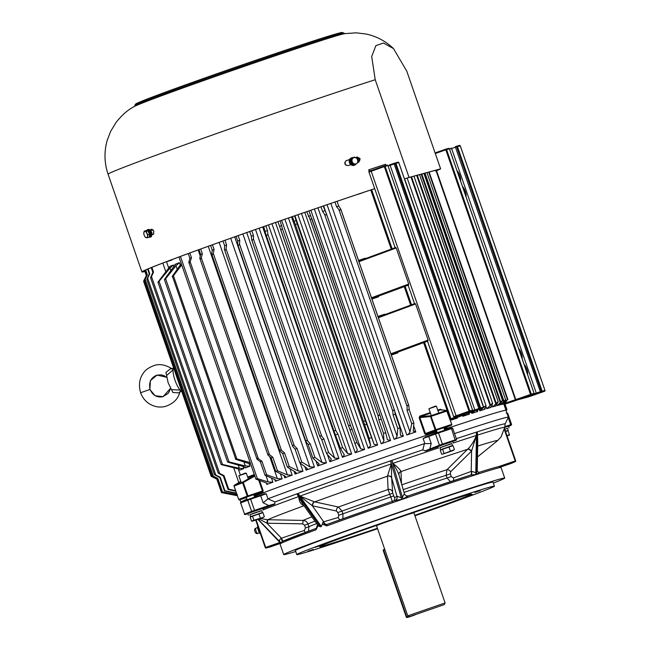 <?xml version="1.0" encoding="UTF-8"?>
<svg xmlns="http://www.w3.org/2000/svg" width="650" height="650" viewBox="0 0 650 650"><rect width="100%" height="100%" fill="white"/><g stroke="black" fill="none" stroke-linecap="round" stroke-linejoin="round"><path stroke-width="0.97" d="M239.525 499.874A0.658 0.422 71.8 0 1 239.509 499.874A0.658 0.422 71.8 0 1 239.509 499.882A0.658 0.593 -111.4 0 1 238.745 499.444A156.78 3.014 -19.1 0 1 247.236 496.169A0.658 0.552 69.2 0 0 247.983 496.616A156.122 2.998 160.9 0 0 239.525 499.874L246.407 497.616L239.509 499.874A0.658 0.658 0 0 1 238.68 499.468L238.713 499.46M451.709 424.872A0.658 0.626 -112.5 0 1 451.344 425.214A156.122 2.998 160.9 0 0 435.866 430.389A0.658 0.504 -110.4 0 1 435.175 429.926L430.536 416.528L419.136 417.682L419.843 416.098L420.266 416.634L430.844 415.74L446.339 410.564L440.854 409.744A140.855 2.706 160.9 0 0 437.954 410.711M505.773 409.703L506.626 409.419A0.658 0.422 71.8 0 1 506.439 410.191A0.658 0.593 68.6 0 0 506.464 410.183L506.464 410.183A0.658 0.593 68.6 0 0 506.561 410.134M253.857 494.983A140.977 2.714 -19.1 0 1 262.137 491.814A0.658 0.544 69.3 0 1 262.868 492.261L263.161 490.742L262.137 491.814L247.983 496.616L247.951 495.909L247.236 496.169L242.596 482.771L234.106 486.046L238.68 499.468L234.049 486.07A0.658 0.658 0 0 1 234.325 485.29A0.658 0.422 -121.5 0 0 234.268 485.339M305.955 441.553L308.173 444.567L312.853 458.087L318.825 463.653L317.712 465.977A140.311 2.697 -19.1 0 1 326.463 462.873L322.01 462.524L314.909 457.356L310.229 443.836L307.686 440.936C306.329 440.164 305.752 440.375 305.955 441.553L237.778 244.676C238.322 245.676 238.908 245.472 239.509 244.059L239.761 240.321L238.127 235.617M292.589 446.314L295.108 449.223L299.788 462.743L307.336 468.585L306.077 470.129A140.311 2.697 -19.1 0 1 314.446 467.139L309.855 466.846L301.754 462.036L297.074 448.516L294.239 445.721C292.809 444.982 292.256 445.177 292.589 446.314L224.412 249.438C224.835 250.486 225.387 250.283 226.07 248.844L226.606 245.001L224.973 240.297M279.89 450.864L282.709 453.676L287.389 467.188L295.409 472.022L296.124 472.786L295.076 474.086A140.311 2.697 -19.1 0 1 302.981 471.242L298.285 470.99L289.25 466.521L284.562 453.001L281.458 450.304C279.963 449.589 279.443 449.776 279.89 450.864L211.721 253.988C212.022 255.076 212.542 254.889 213.281 253.427L214.094 249.486L212.461 244.774M267.995 455.171L271.082 457.876L275.762 471.396L284.733 475.889L285.667 476.743L284.806 477.815A140.311 2.697 -19.1 0 1 292.167 475.142L287.414 474.923L277.493 470.771L272.813 457.251L269.449 454.642C267.906 453.944 267.426 454.122 267.995 455.171L199.818 258.294C199.997 259.431 200.484 259.252 201.281 257.766L202.345 253.736L200.712 249.023M257.01 459.184L260.349 461.801L265.037 475.321L274.885 479.497L276.047 480.415L275.364 481.276A140.311 2.697 -19.1 0 1 282.116 478.798L277.339 478.595L266.622 474.736L261.942 461.216L258.342 458.697C256.758 458.014 256.319 458.177 257.01 459.184L188.833 262.308C188.89 263.486 189.337 263.323 190.174 261.82L191.466 257.701L189.832 252.988M257.351 478.579A154.806 2.974 160.9 0 0 255.881 479.131L265.956 482.796L267.377 483.762L266.858 484.429A140.311 2.697 -19.1 0 1 272.927 482.178L268.166 481.975L257.351 478.579L180.432 256.449M169.764 266.971L169.609 266.516A140.311 2.697 -19.1 0 1 173.322 265.046L173.964 266.89M221.764 464.75L237.981 468.821L240.078 470.031A140.311 2.697 -19.1 0 1 243.799 468.561L239.33 468.284L222.495 464.457C221 464.254 220.748 464.352 221.764 464.75C220.748 464.352 221 464.254 222.495 464.457L159.071 281.304L170.007 268.084L173.322 265.046M175.143 265.143L174.899 264.428A140.311 2.697 -19.1 0 1 179.441 262.681L180.269 265.054M228.15 462.247L243.661 466.594L245.375 467.943A140.311 2.697 -19.1 0 1 249.917 466.196L245.318 465.952L229.052 461.906C227.541 461.703 227.24 461.817 228.15 462.247L227.557 461.947L164.442 279.679L164.726 279.094C164.263 279.955 164.564 279.841 165.628 278.752L175.996 265.761L179.441 262.681M240.825 502.19L240.825 502.19A140.311 2.697 -19.1 0 1 246.951 499.192A140.311 2.697 160.9 0 0 240.825 502.19L239.972 499.728M254.296 496.251A140.311 2.697 -19.1 0 1 336.099 466.456A140.311 2.697 -19.1 0 1 436.889 431.803A140.311 2.697 160.9 0 0 336.099 466.456A140.311 2.697 160.9 0 0 254.296 496.251M328.583 452.522A155.464 2.99 -19.1 0 0 327.056 453.066A155.464 2.99 -19.1 0 0 326.454 453.277L331.346 459.225L329.859 461.671A140.311 2.697 -19.1 0 1 333.946 460.233A140.311 2.697 -19.1 0 1 338.91 458.477L334.636 458.063L328.583 452.522L323.903 439.01L321.661 435.996L319.824 435.793L319.865 436.629L319.824 435.793M424.409 173.322L503.547 401.838L500.671 404.633A140.311 2.697 -19.1 0 1 502.393 404.243L504.709 401.058C506.025 399.311 505.798 399.384 504.026 401.269L425.035 173.152M504.709 401.058C506.025 399.311 505.798 399.384 504.026 401.269L503.547 401.838M505.164 400.489L505.497 401.448L502.881 404.154A140.311 2.697 -19.1 0 1 503.685 404.072L506.464 400.627C507.788 398.986 507.626 399.076 505.984 400.879L505.619 399.807M506.464 400.627C507.788 398.986 507.626 399.076 505.984 400.879L505.497 401.448M503.864 404.186L506.512 400.571M506.927 400.652L503.815 404.105A140.311 2.697 -19.1 0 1 503.848 404.137L506.001 410.361A140.311 2.697 160.9 0 0 444.389 429.301A140.311 2.697 -19.1 0 1 506.001 410.361A156.122 2.998 160.9 0 0 506.439 410.191L506.464 410.183A0.658 0.658 0 0 0 506.854 409.354L505.034 404.121M465.636 414.245L462.832 416.293A140.311 2.697 -19.1 0 1 469.414 414.156L468.447 413.928L468.496 413.173M416.699 175.427L495.828 403.959L492.554 406.916A140.311 2.697 -19.1 0 1 496.056 405.892L495.836 405.827M410.963 176.995L490.149 405.673L486.728 408.679A140.311 2.697 -19.1 0 1 491.067 407.363L490.701 407.266M483.308 407.794L479.781 410.849A140.311 2.697 -19.1 0 1 484.916 409.24L484.388 409.102M475.386 410.304L471.794 413.392A140.311 2.697 -19.1 0 1 477.677 411.515L476.938 411.336M330.842 203.426L409.988 431.998L408.436 434.127L406.819 434.996A140.311 2.697 -19.1 0 1 415.805 431.949L413.262 430.885L413.855 423.044L409.175 409.524L408.809 405.592L340.803 209.194L338.699 206.009L337.074 201.305M317.947 207.821L397.093 436.394L395.476 438.644L394.127 439.327A140.311 2.697 -19.1 0 1 403.349 436.174L400.449 435.248L399.945 427.781L395.265 414.261L394.591 410.532L326.519 213.972L323.164 206.042M304.793 212.339L383.947 440.903L382.281 443.259L381.217 443.763A140.311 2.697 -19.1 0 1 390.585 440.538L387.351 439.733L385.726 432.648L380.071 415.61L308.945 210.909M291.517 216.921L370.662 445.486L368.209 448.256A140.311 2.697 -19.1 0 1 377.634 444.998L374.099 444.299L365.381 420.745L363.512 421.387L295.344 224.51L297.204 223.868L294.564 215.865M357.402 450.141L355.225 452.766A140.311 2.697 -19.1 0 1 364.618 449.499L360.807 448.906L356.931 442.601L350.642 425.856C349.554 424.986 348.936 425.198 348.79 426.497L280.621 229.645L282.474 228.979L280.15 220.862M344.338 454.886L342.404 457.251A140.311 2.697 -19.1 0 1 351.674 454.009L347.612 453.505L342.631 447.59L337.951 434.07L336.026 430.958C334.839 430.121 334.222 430.341 334.189 431.6L266.012 234.723C266.801 235.641 267.41 235.43 267.849 234.081L267.483 230.555L265.85 225.851M237.51 494.796L222.511 491.912L217.831 478.392L213.363 476.223C211.827 475.54 211.762 475.573 213.151 476.328C211.762 475.573 211.827 475.54 213.363 476.223L145.186 279.346L147.355 274.877L145.665 269.986M237.339 495.576L221.512 492.57L216.832 479.05L212.363 476.881C210.884 476.182 210.876 476.198 212.339 476.929C210.876 476.198 210.884 476.182 212.363 476.881L144.186 280.004L146.364 275.535L144.609 270.481M237.388 495.731L221.926 492.708M251.688 239.752L251.298 236.243A155.464 2.99 -19.1 0 1 251.899 236.031A155.464 2.99 -19.1 0 1 253.427 235.495L251.794 230.783M252.159 240.403L253.484 239.119L253.427 235.495M326.454 453.277L321.774 439.757A155.464 2.99 -19.1 0 1 322.376 439.546A155.464 2.99 -19.1 0 1 323.903 439.01M321.774 439.757L319.865 436.629M181.838 391.641A13.179 3.624 -109.4 0 1 175.045 380.315A13.179 3.624 -109.4 0 1 173.493 367.551M527.564 374.457A5.598 1.536 70.6 0 0 526.833 369.192A5.598 1.536 70.6 0 0 524.103 364.471M522.088 358.646A5.598 1.536 70.6 0 0 521.357 353.381A5.598 1.536 70.6 0 0 518.635 348.66M465.977 196.617A5.598 1.536 70.6 0 0 465.246 191.352A5.598 1.536 70.6 0 0 462.524 186.631M460.509 180.806A5.598 1.536 70.6 0 0 459.777 175.541A5.598 1.536 70.6 0 0 457.048 170.82M463.45 383.638A5.598 1.536 -109.4 0 1 464.539 386.181A5.598 1.536 -109.4 0 1 465.246 388.83M457.974 367.827A5.598 1.536 -109.4 0 1 459.062 370.37A5.598 1.536 -109.4 0 1 459.769 373.019M401.863 205.798A5.598 1.536 -109.4 0 1 402.951 208.341A5.598 1.536 -109.4 0 1 403.658 210.982M396.394 189.987A5.598 1.536 -109.4 0 1 397.483 192.53A5.598 1.536 -109.4 0 1 398.19 195.179M436.451 430.544A140.977 2.714 -19.1 0 0 426.368 433.924L435.866 430.389L435.914 429.666L424.718 433.802L426.335 434.647L426.368 433.924L425.441 433.55L419.859 417.43L420.266 416.634A140.855 2.706 160.9 0 1 430.454 413.213M457.738 416.552L457.527 417.316A0.658 0.431 -108.1 0 0 457.332 418.088L457.852 416.536M450.101 419.079L451.523 419.997L451.685 419.234L450.101 419.079L423.629 342.639M421.192 174.2L500.313 402.683L497.226 405.559A140.311 2.697 -19.1 0 1 499.842 404.844L499.736 404.812M437.743 410.109A140.311 2.697 -19.1 0 1 440.367 409.24L441.797 410.101M447.135 426.294L446.737 427.822L447.379 426.221M397.946 352.113L398.645 351.195M391.292 354.998L391.706 354.217L390.674 353.876M378.17 317.777L378.779 316.875L377.967 316.534M385.556 314.373L384.516 314.259L384.743 314.673M358.776 261.763L359.377 260.861L358.572 260.52M366.161 258.359L365.113 258.245L365.349 258.659M371.28 297.863L372.312 298.204A140.977 2.714 -19.1 0 1 378.511 296.108L378.479 296.831L379.251 295.181M371.889 298.984L372.312 298.204L407.461 285.244L408.72 284.058L408.298 285.651L414.326 303.087A0.658 0.658 85.7 0 1 413.944 303.908L414.334 303.079L415.61 303.973L413.928 303.916L378.755 316.883L413.928 303.916M158.34 281.596C157.771 282.49 158.015 282.392 159.071 281.304C158.015 282.392 157.771 282.49 158.34 281.596L169.861 266.549M164.726 279.094L175.305 264.485M250.161 462.621L236.86 458.933C235.365 458.721 235.016 458.851 235.804 459.331L172.388 276.177C172.031 276.998 172.38 276.868 173.444 275.779L181.699 264.908M172.388 276.177L181.261 263.648M250.648 464.035L235.804 459.331M245.635 467.594L245.375 467.943L245.091 467.131M255.881 479.131L178.961 256.994M484.567 408.233L484.916 409.24L485.981 405.641L483.722 407.249L404.641 178.888M490.823 406.656L491.067 407.363L492.684 403.512L413.961 176.174M492.131 404.641C493.017 402.992 492.497 403.154 490.579 405.121L411.531 176.832M490.149 405.673L490.579 405.121M495.901 405.446L498.225 401.814L419.559 174.647M497.543 403.033C498.607 401.326 498.192 401.448 496.291 403.398L417.292 175.264M495.828 403.959L496.291 403.398M499.761 404.617L502.548 400.554L423.914 173.461M501.727 401.863C502.954 400.099 502.645 400.181 500.784 402.114L421.809 174.037M500.313 402.683L500.784 402.114M146.364 275.535A155.464 2.99 -19.1 0 0 146.339 275.559L143.593 281.214L211.161 476.328M237.388 495.714L221.488 492.627L216.807 479.107L212.339 476.929M146.331 275.584L144.568 270.506M144.982 279.451C144.341 280.881 144.406 280.841 145.186 279.346C144.406 280.841 144.341 280.881 144.982 279.451L147.111 275.007L145.413 270.108M237.153 495.048L222.268 492.042L217.588 478.522L213.151 476.328M236.478 493.09L224.916 490.774L220.228 477.254L215.8 475.061C214.224 474.394 214.094 474.451 215.41 475.239C214.094 474.451 214.224 474.394 215.8 475.061L147.623 278.184L149.76 273.739L148.094 268.929M147.233 278.363C146.673 279.76 146.803 279.703 147.623 278.184C146.803 279.703 146.673 279.76 147.233 278.363L149.297 273.942L147.631 269.124M236.641 493.569L224.453 490.977L219.773 477.466L215.41 475.239M235.625 490.628L228.694 489.166L224.014 475.646L219.643 473.427C218.034 472.761 217.847 472.843 219.082 473.655C217.847 472.843 218.034 472.761 219.643 473.427L151.474 276.551L153.538 272.131L151.889 267.353M150.906 276.778C150.426 278.151 150.621 278.07 151.474 276.551C150.621 278.07 150.426 278.151 150.906 276.778L152.872 272.407L151.214 267.629M235.828 491.229L228.028 489.442L223.348 475.922L219.082 473.655M188.833 262.308L189.881 258.286L188.248 253.565M199.818 258.294L200.606 254.361L198.981 249.649M211.721 253.988L212.233 250.153L210.6 245.448M224.412 249.438L224.632 245.708L223.007 240.996M237.778 244.676L237.697 241.053L236.072 236.348M251.298 236.243L249.665 231.538M344.24 454.691L340.454 448.354L334.189 431.6M266.012 234.723L263.673 226.614M277.94 221.634L348.766 426.449M357.386 450.093L348.79 426.497M370.662 445.486L369.127 438.376L363.512 421.387M295.344 224.51L292.346 216.637M380.088 415.675C379.218 414.724 378.601 414.944 378.235 416.309L310.058 219.432L311.935 218.855M383.947 440.903L383.524 433.404L378.844 419.884L378.235 416.309M310.058 219.432L306.743 211.664M394.631 410.694C393.876 409.703 393.266 409.914 392.803 411.312L324.634 214.435C325.845 215.223 326.446 215.012 326.454 213.818M397.093 436.394L397.776 428.521L393.096 415.001L392.803 411.312M324.634 214.435L322.619 211.486L320.994 206.781M408.858 405.852C408.224 404.82 407.631 405.023 407.087 406.453L338.91 209.576C340.21 210.332 340.803 210.129 340.689 208.975M409.988 431.998L411.743 423.759L407.062 410.248L407.087 406.453M338.91 209.576L336.586 206.732L334.961 202.02M477.214 410.166L477.677 411.515L477.531 409.622M413.319 431.397L413.262 430.885M318.825 463.653L319.183 464.173M149.297 273.942A155.464 2.99 -19.1 0 1 149.76 273.739M152.872 272.407A155.464 2.99 -19.1 0 1 153.538 272.131M189.881 258.286A155.464 2.99 -19.1 0 1 191.466 257.701M200.606 254.361A155.464 2.99 -19.1 0 1 202.345 253.736M212.233 250.153A155.464 2.99 -19.1 0 1 214.094 249.486M224.632 245.708A155.464 2.99 -19.1 0 1 226.606 245.001M237.697 241.053A155.464 2.99 -19.1 0 1 239.761 240.321M265.298 231.319A155.464 2.99 -19.1 0 1 267.483 230.555M279.573 226.338A155.464 2.99 -19.1 0 1 281.783 225.566M293.971 221.341A155.464 2.99 -19.1 0 1 296.189 220.569M308.368 216.369A155.464 2.99 -19.1 0 1 310.57 215.613M322.619 211.486A155.464 2.99 -19.1 0 1 324.789 210.746M336.586 206.732A155.464 2.99 -19.1 0 1 338.699 206.009M407.062 410.248A155.464 2.99 -19.1 0 1 409.175 409.524M411.743 423.759A155.464 2.99 -19.1 0 1 413.855 423.044M393.096 415.001A155.464 2.99 -19.1 0 1 395.265 414.261M397.776 428.521A155.464 2.99 -19.1 0 1 399.945 427.781M378.844 419.884A155.464 2.99 -19.1 0 1 381.046 419.128M383.524 433.404A155.464 2.99 -19.1 0 1 385.726 432.648M364.447 424.856A155.464 2.99 -19.1 0 1 366.665 424.084M369.127 438.376A155.464 2.99 -19.1 0 1 371.345 437.604M350.041 429.853A155.464 2.99 -19.1 0 1 352.251 429.081M354.729 443.373A155.464 2.99 -19.1 0 1 356.931 442.601M335.774 434.834A155.464 2.99 -19.1 0 1 337.951 434.07M340.454 448.354A155.464 2.99 -19.1 0 1 342.631 447.59M308.173 444.567A155.464 2.99 -19.1 0 1 310.229 443.836M312.853 458.087A155.464 2.99 -19.1 0 1 314.909 457.356M295.108 449.223A155.464 2.99 -19.1 0 1 297.074 448.516M299.788 462.743A155.464 2.99 -19.1 0 1 301.754 462.036M282.709 453.676A155.464 2.99 -19.1 0 1 284.562 453.001M287.389 467.188A155.464 2.99 -19.1 0 1 289.25 466.521M271.082 457.876A155.464 2.99 -19.1 0 1 272.813 457.251M275.762 471.396A155.464 2.99 -19.1 0 1 277.493 470.771M260.349 461.801A155.464 2.99 -19.1 0 1 261.942 461.216M265.037 475.321A155.464 2.99 -19.1 0 1 266.622 474.736M223.348 475.922A155.464 2.99 -19.1 0 1 224.014 475.646M228.028 489.442A155.464 2.99 -19.1 0 1 228.694 489.166M219.773 477.466A155.464 2.99 -19.1 0 1 220.228 477.254M224.453 490.977A155.464 2.99 -19.1 0 1 224.916 490.774M441.521 410.191L441.058 409.719L446.591 410.548A0.658 0.618 -81.4 0 1 447.078 410.987L447.111 410.987A0.658 0.658 0 0 0 446.591 410.548A0.658 0.618 -81.4 0 0 446.339 410.564L446.818 411.076L430.536 416.528A0.658 0.496 85.3 0 1 430.844 415.74L435.914 429.666A156.78 3.014 -19.1 0 1 451.457 424.466L451.344 425.214L446.867 427.074A140.977 2.714 -19.1 0 0 443.95 428.041M234.106 486.046A0.658 0.593 68.6 0 1 234.349 485.282A0.658 0.422 -121.5 0 0 234.325 485.29L240.776 481.349L234.349 485.282L242.816 482.016L254.581 475.378M254.808 476.036L243.311 482.519L242.816 482.016A0.658 0.552 69.2 0 0 242.596 482.771L243.311 482.519L247.951 495.909L262.454 490.994L258.7 480.155M440.367 409.24L441.553 410.174M397.93 352.113L427.334 341.274L397.906 352.121A140.977 2.714 -19.1 0 0 391.706 354.217L426.855 341.258A0.658 0.658 85.7 0 1 427.026 341.226L428.114 340.072L427.676 341.648L453.651 416.658L469.032 411.19L384.337 166.595L368.956 172.063L394.932 247.073L396.216 247.959L408.72 284.058L371.475 297.789M483.088 408.037L483.088 408.037A0.658 0.658 0 0 0 483.494 407.201L398.767 162.606L395.964 163.377L480.667 407.964L483.47 407.201A0.658 0.634 74.7 0 1 483.088 408.037L468.374 413.221L483.088 408.037L469.422 411.759L454.594 417.04L464.807 414.261M427.676 341.648L427.026 341.226A0.658 0.658 85.7 0 1 427.026 341.217A0.658 0.658 85.7 0 1 427.668 341.608M394.932 247.073L394.542 247.894L359.361 260.869L394.542 247.894L396.216 247.959L358.979 261.69M394.55 247.894A0.658 0.658 -94.3 0 0 394.948 247.106M408.273 285.594A0.658 0.658 -94.3 0 0 407.461 285.244L408.281 285.634M378.511 296.108L407.94 285.261L378.511 296.108M528.255 396.955A0.658 0.634 -105.3 0 0 528.304 396.947L518.009 399.75L528.344 396.931L544.578 391.267L530.912 394.989L516.197 400.181L515.799 399.604L530.522 394.42L445.819 149.825L435.313 153.53M150.564 230.856L151.856 232.399L151.783 234.488M266.248 493.797L260.699 495.763L260.301 495.219L264.599 493.716L266.248 493.797L267.979 498.81L274.95 501.971L274.714 504.197A134.119 2.576 160.9 0 0 262.811 508.763M437.921 446.875A134.119 2.576 160.9 0 0 425.661 450.994L422.809 449.857L424.409 443.641A140.311 2.697 160.9 0 0 338.471 473.298A140.311 2.697 160.9 0 0 268.239 498.68M392.486 501.841L388.099 489.515L387.489 476.06L391.3 463.921A133.575 2.567 160.9 0 0 343.005 480.732A133.575 2.567 160.9 0 0 299.959 496.121L314.429 501.816A19.833 12.488 70.2 0 0 314.689 501.873L338.447 507.016L341.989 511.087L342.94 513.825L342.899 518.733M493.358 483.064A116.927 2.251 160.9 0 0 504.701 478.075A116.927 2.251 160.9 0 0 363.114 524.818A116.927 2.251 160.9 0 0 283.717 554.596A116.927 2.251 160.9 0 0 295.717 551.509M322.311 524.144L323.091 521.983C323.887 524.022 325.203 524.834 327.048 524.42A1.316 0.756 70.1 0 0 327.031 524.428A1.316 0.756 70.1 0 0 326.763 525.891L322.311 524.144L321.303 526.476L297.952 493.488A1.137 0.642 12.7 0 1 298.017 493.464A1.105 0.634 -166.7 0 0 298.066 493.448L299.959 496.121A3.291 1.04 -35.3 0 0 299.91 496.137L298.017 493.464M304.119 505.708L303.867 505.651C300.706 504.327 299 501.288 298.756 496.551L296.871 493.886A1.105 0.626 -166.3 0 0 296.92 493.862A1.137 0.642 13 0 1 296.985 493.837L320.328 526.825A49.749 35.653 34.7 0 1 321.303 526.476M320.328 526.825L318.151 525.655L315.998 529.807A116.927 2.251 160.9 0 0 280.053 544.017L283.717 554.596M414.936 515.783A104.577 2.007 160.9 0 0 423.418 512.801A104.577 2.007 160.9 0 0 494.431 486.159L493.033 482.113A104.577 2.007 160.9 0 0 366.405 523.924A104.577 2.007 160.9 0 0 295.392 550.558L296.79 554.604A104.577 2.007 160.9 0 0 377.585 528.718M494.431 486.159A104.577 2.007 160.9 0 0 367.803 527.962A104.577 2.007 160.9 0 0 296.79 554.604M414.773 515.328A80.364 1.544 160.9 0 0 416.983 514.556A80.364 1.544 160.9 0 0 471.559 494.081A80.364 1.544 160.9 0 0 374.238 526.207A80.364 1.544 160.9 0 0 319.67 546.683A80.364 1.544 160.9 0 0 377.431 528.263M314.429 501.816A3.291 2.381 -76.4 0 0 312.358 505.806L299.91 496.137M323.091 521.983L338.236 517.497L338.764 515.255L337.821 512.517L336.44 511.014L312.658 505.871A23.116 14.373 -110 0 1 312.358 505.806L323.887 522.08A3.291 2.576 72.3 0 0 327.308 524.339L327.023 524.428A115.611 2.226 -19.1 0 1 359.361 512.899A115.611 2.226 -19.1 0 1 395.013 500.468L401.741 499.354A109.33 53.032 157.4 0 1 402.951 498.94L408.59 495.796A115.611 2.226 -19.1 0 1 470.754 475.012L476.174 474.459A109.33 33.898 138.1 0 1 476.929 474.216L479.343 472.266C502.288 465.083 498.769 466.846 499.671 466.554L501.036 467.496A116.927 2.251 160.9 0 0 359.45 514.239A116.927 2.251 160.9 0 0 326.763 525.891M450.458 481.666L447.078 478.018L446.128 475.28L446.948 469.714L467.789 449.085C471.453 445.437 474.313 440.895 476.352 435.468L476.418 432.128A1.105 0.504 122.3 0 0 476.458 432.112L476.401 435.459L471.575 451.067A23.116 18.094 72.3 0 1 471.323 451.319L450.686 471.729L450.336 473.834L451.287 476.572L453.391 477.904L471.218 471.429A6.199 1.308 -33.5 0 1 471.421 471.242A3.291 1.869 -109.9 0 1 470.795 474.996L470.754 475.012M391.365 463.905A3.291 1.333 -16 0 0 391.3 463.921L390.431 460.899A1.105 0.796 154.6 0 0 390.488 460.874L391.365 463.905L391.641 477.864A23.116 2.633 71 0 1 391.649 478.026L392.714 493.171L394.509 497.664L396.963 496.324A6.199 2.023 -21.2 0 1 396.971 496.202A3.291 3.242 -115.1 0 1 395.046 500.459L395.013 500.468M471.421 471.242L475.792 472.712A63.391 36.197 -78.8 0 1 476.58 472.461L477.238 470.779L477.75 441.854L477.344 431.836A1.105 0.496 122 0 0 477.376 431.819L477.701 444.372M313.341 549.469L307.962 551.249L313.341 549.469M355.087 536.136L349.708 537.916L355.087 536.136M421.265 513.386L415.886 515.166L421.265 513.386M473.102 494.544L467.724 496.316L473.102 494.544M480.244 490.644L474.858 492.424L480.244 490.644M438.498 503.977L433.111 505.757L438.498 503.977M372.32 526.736L366.941 528.507L372.32 526.736M320.483 545.577L315.104 547.349L320.483 545.577M424.962 450.913L439.416 445.209L435.532 434.005L423.109 438.514L429.016 435.752M424.409 443.641L431.218 443.56L428.781 436.516A0.658 0.504 -110.4 0 1 429.032 435.744L425.23 437.101M476.929 474.216A3.291 2.584 -106.8 0 1 476.58 472.461L477.287 431.852A1.137 0.512 -57.3 0 1 477.344 431.836M279.394 541.385L279.727 541.84A3.291 3.274 -123.7 0 1 280.589 543.416L280.337 542.709M316.412 528.288A1.316 0.886 69.9 0 0 316.387 528.296A1.316 0.886 69.9 0 0 315.998 529.807M257.952 519.383L279.727 541.84A63.391 7.053 45.7 0 1 279.866 541.767C279.118 540.572 279.573 539.411 281.206 538.281L282.295 541.442L316.387 528.296L317.468 524.582M316.363 528.304A115.611 2.226 -19.1 0 0 282.441 541.385L280.719 543.351A109.33 7.719 -171.1 0 0 280.589 543.416M505.123 423.954L508.365 417.267A140.311 2.697 160.9 0 0 508.373 417.211A140.311 2.697 160.9 0 0 454.537 433.566M296.871 493.886A135.046 2.6 160.9 0 0 274.95 501.971M297.952 493.488A64.764 46.418 34.7 0 1 296.985 493.837M390.431 460.899A135.046 2.6 160.9 0 0 298.066 493.448M390.488 460.874A1.137 0.812 -25.4 0 1 390.569 460.842L401.741 499.354M396.971 496.202L401.18 497.673A63.391 57.509 -33.3 0 1 402.415 497.25L391.812 460.419A64.764 58.752 -33.3 0 1 390.569 460.842M391.812 460.419A1.137 0.812 -25.9 0 1 391.893 460.395A1.105 0.796 153.9 0 0 391.958 460.371L392.827 463.401C397.215 466.668 399.929 469.349 400.977 471.429A19.833 2.056 71.2 0 1 400.985 471.567L401.497 483.632M422.809 449.857A135.046 2.6 160.9 0 0 391.958 460.371M476.418 432.128A135.046 2.6 160.9 0 0 456.3 438.669M476.458 432.112A1.137 0.512 -57.1 0 1 476.507 432.096L475.792 472.712A3.291 2.567 -108.6 0 0 476.174 474.459M477.287 431.852A64.764 36.985 -78.8 0 1 476.507 432.096M510.989 425.376A0.658 0.593 68.7 0 0 511.014 425.368L508.544 426.327A156.122 2.998 160.9 0 0 510.989 425.376L504.757 427.383L505.123 423.938A135.046 2.6 160.9 0 0 477.376 431.819M260.553 518.464L267.353 519.732A19.833 19.719 61.9 0 0 267.735 519.74L303.103 520.414C305.524 520.617 307.141 521.812 307.962 523.981L308.904 526.719L308.417 531.229M365.592 510.705L367.209 510.144M296.92 493.862L302.859 504.116L318.151 525.655M392.234 491.343A3.291 3.055 -2.5 0 0 388.099 489.515A89.107 1.714 -19.1 0 0 362.131 498.582A89.107 1.714 -19.1 0 0 338.447 507.016A3.291 2.405 -77.8 0 0 336.44 511.014M340.21 519.691A3.291 2.576 72.3 0 1 338.236 517.497M281.206 538.281L304.298 530.449L305.516 527.946L304.566 525.208L302.738 523.876L303.103 520.414A89.107 1.714 -19.1 0 1 311.878 516.847M302.738 523.876L267.361 523.209A23.116 22.961 -118.6 0 1 266.923 523.193L259.025 519.009M391.893 460.395L392.762 463.418C395.769 467.837 397.873 471.794 399.067 475.304L404.381 493.659A3.291 3.291 48.2 0 0 408.582 495.804M402.951 498.94L402.415 497.25L404.381 493.659M258.107 519.326L279.866 541.767A3.291 3.274 -113.8 0 1 280.719 543.351M267.353 519.732L266.923 523.193L281.548 538.273L282.872 541.182M304.298 530.449L305.094 532.464M470.389 475.142A3.291 2.047 -110 0 0 471.218 471.429L471.575 451.067A3.291 1.885 44 0 0 467.789 449.085M450.686 471.729A3.291 1.901 45.3 0 0 446.948 469.714A89.107 1.714 -19.1 0 0 401.83 484.794M453.391 477.904A3.291 2.047 -110 0 1 453.464 480.667M470.795 474.996L408.59 495.796C406.559 496.259 405.145 495.527 404.365 493.602M326.974 524.444L395.444 500.281A3.291 3.274 -118.6 0 0 396.963 496.324L391.641 477.864A3.291 3.031 -3.4 0 0 387.489 476.06M394.509 497.664A3.291 3.274 -118.6 0 1 393.941 500.833M398.889 474.589A3.291 3.031 176.6 0 1 398.881 474.435L398.881 474.435A3.291 3.031 176.6 0 1 400.977 471.429M511.241 463.409A0.658 0.626 67.5 0 1 511.201 463.426L515.352 461.622A0.658 0.65 64.7 0 1 515.279 461.646A134.388 2.584 160.9 0 1 511.168 463.434A0.658 0.658 0 0 0 511.201 463.426A0.658 0.626 67.5 0 1 511.168 463.434L500.736 466.993L511.16 463.442M504.562 428.716L515.678 460.809A0.658 0.658 0 0 1 515.352 461.622A0.658 0.65 64.7 0 0 515.678 460.817L515.214 460.964L504.376 429.658M500.378 466.733L515.279 461.646L515.214 460.964L498.331 466.716M455.276 440.57L451.506 428.618A156.78 3.014 160.9 0 0 438.531 432.957L442.414 444.161A156.78 3.014 -19.1 0 1 455.382 439.823L456.568 439.457L456.113 440.318A0.658 0.626 67.5 0 0 456.113 440.318L455.276 440.57A156.122 2.998 160.9 0 0 442.358 444.884L425.661 450.994M274.714 504.197L268.783 506.244L268.759 505.546L274.918 503.799M267.979 498.81L263.136 502.799L260.699 495.763L250.632 499.176L254.507 510.38L268.759 505.546L263.136 502.799M430.552 449.231A0.658 0.504 -110.4 0 1 429.861 448.768L431.218 443.56M379.511 534.292L407.753 615.851L445.104 602.924L413.879 512.736L408.216 514.402M409.435 616.655L444.291 604.597L409.435 616.655L407.761 615.851L376.431 525.436M452.099 445.997L450.523 446.111L441.171 449.8M428.911 408.769L435.142 406.152L436.386 406.185L428.911 408.769L431.275 415.602M442.601 449.231L453.05 445.697L454.431 449.678L442.918 453.993L441.642 454.147L440.261 450.166L442.601 449.231L443.983 453.204M453.367 450.466L442.552 454.171L454.431 449.678M442.552 454.171L441.642 454.147M448.996 446.997L450.377 450.97M167.749 261.381L172.055 259.959L167.749 261.381M262.031 512.996L260.447 513.102L251.103 516.791M238.842 475.759L245.066 473.143L246.309 473.176L238.842 475.759L241.215 482.625M253.906 520.195L251.566 521.137L250.193 517.156L252.533 516.222L253.906 520.195L262.438 517.636L251.566 521.137M252.533 516.222L258.919 513.988L260.301 517.961M264.355 516.669L262.438 517.636L264.355 516.669L262.974 512.688L258.919 513.988M263.291 517.457L252.476 521.162M357.825 194.391L362.131 192.969L357.825 194.391M507.812 430.788L505.432 431.177M505.554 431.543L508.032 430.714L509.405 434.696L506.732 435.939M507.041 435.833L509.405 434.696M509.486 435.094L507.106 436.012M441.366 449.41L451.734 445.819M440.586 449.621L439.912 447.688L450.491 443.95L451.807 443.568L452.473 445.502M251.322 516.336L261.658 512.809M250.51 516.612L249.844 514.678L254.109 513.077L261.731 510.567L262.397 512.492M251.29 516.401L250.746 516.539L251.306 516.368M505.424 431.161L507.471 430.617M504.757 429.227L507.544 428.366L508.211 430.3M249.868 514.767L261.763 510.648M248.316 515.206L247.78 513.654L253.143 511.639L262.714 508.479L263.258 510.039M504.741 429.195L507.577 428.456M506.886 426.757L508.536 426.286L509.072 427.838M439.944 447.777L451.831 443.657M438.392 448.216L437.848 446.664L442.812 444.787L452.79 441.488L453.326 443.04M345.979 160.769A157.438 3.031 -19.1 0 1 349.602 159.551A158.429 3.047 -19.1 0 0 346.255 160.648L346.084 160.721M355.469 157.593A157.438 3.031 -19.1 0 1 356.736 157.17L359.718 158.949L358.459 162.151M369.647 171.104L369.159 169.699A157.438 3.031 160.9 0 1 385.596 164.287M404.454 178.945A157.438 3.031 -19.1 0 1 408.208 177.743L439.66 169.162A157.438 3.031 -19.1 0 1 435.606 171.056L435.354 170.341M144.885 271.408A157.438 3.031 -19.1 0 1 142.854 271.602A157.438 3.031 -19.1 0 1 249.754 231.506A157.438 3.031 -19.1 0 1 374.709 188.671M149.833 229.978A157.438 3.031 -19.1 0 1 151.938 229.174M149.801 229.954A158.429 3.047 -19.1 0 1 151.71 229.214L153.879 231.213L153.433 234.195A158.429 3.047 160.9 0 0 151.791 234.829M144.918 271.513A158.429 3.047 -19.1 0 1 141.919 271.928A158.429 3.047 -19.1 0 1 249.494 231.579A158.429 3.047 -19.1 0 1 374.701 188.646M404.446 178.921A158.429 3.047 -19.1 0 1 409.053 177.442L375.221 79.731L371.678 56.509L375.895 45.63L383.459 43.038L393.477 48.563L406.77 71.126L440.611 168.838A158.429 3.047 -19.1 0 1 436.109 170.918L435.606 171.056M355.444 157.576A158.429 3.047 -19.1 0 1 357.183 156.999L360.165 158.779L358.906 161.98A158.429 3.047 160.9 0 0 357.914 162.305M369.257 171.275L368.745 169.804L369.159 169.699M385.994 165.457L385.588 164.263A158.429 3.047 160.9 0 0 368.745 169.804M350.846 164.669A158.429 3.047 160.9 0 0 347.977 165.628C344.508 164.938 343.939 163.28 346.255 160.648L346.166 160.68M409.053 177.442L440.611 168.838M357.923 162.597L357.541 158.852L356.07 157.926L354.429 157.064L351.707 159.006L352.089 162.752L355.201 164.548L357.923 162.597M352.089 162.752L351.13 163.126L354.242 164.921L355.201 164.548M351.13 163.126L350.748 159.38L351.707 159.006M350.748 159.38L354.429 157.064M356.647 163.54A3.291 2.876 -111.1 0 1 353.73 163.621A3.291 2.876 -111.1 0 1 351.983 160.851A3.291 2.876 -111.1 0 1 353.153 157.999A3.291 2.876 68.9 0 1 356.07 157.926A3.291 2.876 -111.1 0 1 357.817 160.696A3.291 2.876 -111.1 0 1 356.647 163.54M149.386 235.576A2.876 1.397 -108.5 0 0 149.419 235.357A2.876 1.397 -108.5 0 0 149.443 235.129M149.199 233.472A2.876 1.397 -108.5 0 0 148.395 231.855M146.144 231.457L144.154 231.172L143.812 234.187L144.487 235.885L145.462 237.486L147.452 237.77L147.794 234.756L146.144 231.457L147.899 230.872L149.549 234.171L147.794 234.756M144.154 231.172L145.917 230.588L147.899 230.872M149.549 234.171L149.207 237.185L147.452 237.77M146.811 233.163A3.291 1.601 71.5 0 1 147.469 236.316A3.291 1.601 71.5 0 1 146.307 237.681A3.291 1.601 71.5 0 1 144.487 235.885A3.291 1.601 -108.5 0 1 143.829 232.732A3.291 1.601 71.5 0 1 144.999 231.368A3.291 1.601 71.5 0 1 146.811 233.163M351.309 159.201L350.569 159.884A3.258 2.844 -111.1 0 1 350.756 159.502M350.919 159.258A3.258 2.844 -111.1 0 1 352.056 158.381A3.258 2.844 -111.1 0 1 352.219 158.324M353.218 164.328A3.258 2.844 -111.1 0 1 352.552 164.044A3.258 2.844 -111.1 0 1 351.942 163.597M353.706 164.612A3.258 2.844 -111.1 0 1 352.072 164.231A3.258 2.844 -111.1 0 1 350.399 160.436L351.041 159.697M351.041 162.216A3.258 2.844 -111.1 0 1 350.846 160.388M146.786 230.709A3.258 1.576 71.5 0 1 146.803 230.709A3.258 1.576 71.5 0 1 147.631 230.831M148.021 231.124A3.258 1.576 71.5 0 1 149.63 235.56A3.258 1.576 71.5 0 1 149.281 236.576M146.803 230.709L147.68 230.417A3.258 1.576 71.5 0 1 149.679 231.831A3.258 1.576 71.5 0 1 150.507 235.276A3.258 1.576 71.5 0 1 149.744 236.584L149.256 236.746M356.127 163.914A3.949 3.453 -111.1 0 1 354.648 165.108A3.949 3.453 -111.1 0 1 351.821 164.832A3.949 3.453 -111.1 0 1 349.708 161.078A3.949 3.453 -111.1 0 1 351.804 157.731A3.949 3.453 -111.1 0 1 353.308 157.552M354.404 165.189A3.949 3.453 -111.1 0 1 354.169 165.287A3.949 3.453 -111.1 0 1 351.349 165.019A3.949 3.453 -111.1 0 1 349.229 161.257A3.949 3.453 -111.1 0 1 351.325 157.909A3.949 3.453 -111.1 0 1 351.569 157.828M146.664 230.693A3.949 1.917 71.5 0 1 147.452 229.751A3.949 1.917 71.5 0 1 149.89 231.465A3.949 1.917 71.5 0 1 150.889 235.649A3.949 1.917 71.5 0 1 149.963 237.25A3.949 1.917 71.5 0 1 149.167 237.193M147.452 229.751L148.33 229.458A3.949 1.917 71.5 0 1 150.759 231.172A3.949 1.917 71.5 0 1 151.767 235.357A3.949 1.917 71.5 0 1 150.832 236.957L149.963 237.25M260.39 533.585L259.155 532.569L257.506 527.824L259.561 532.716L260.033 532.553M257.871 526.305L257.506 527.824L258.204 527.264M172.998 369.947L166.619 375.513L168.155 382.809L171.502 389.618L180.034 390.065M179.457 392.892L172.9 392.511L171.502 389.618M170.495 388.05L169.544 391.121L168.001 393.494L163.004 396.679L170.617 388.269L163.004 396.679C157.097 397.889 152.782 395.468 150.061 389.423L140.79 392.665M166.619 375.513L165.945 372.418L171.169 368.241C164.954 364.691 159.372 363.756 154.391 365.438C148.866 367.494 145.218 370.021 143.439 373.035C139.401 378.422 138.458 384.979 140.603 392.697L140.603 392.697C142.293 397.426 145.226 401.148 149.386 403.853C154.692 406.998 160.119 407.826 165.661 406.331C173.274 403.642 177.938 399.108 179.652 392.738L180.887 390.967M166.766 377.301L157.056 375.091L150.402 380.616L149.874 389.464L155.114 395.728L163.004 396.679L155.114 395.728L149.874 389.464M171.169 368.241L173.095 368.826M179.018 392.909L180.676 390.764M170.536 368.412A3.949 3.526 -128.6 0 0 173.062 369.054M451.726 424.393L446.818 411.076L451.75 424.377A0.658 0.658 0 0 1 451.376 425.206L446.899 427.058L447.102 426.311M247.658 477.067A140.311 2.697 -19.1 0 1 254.28 474.516M259.61 480.488L263.161 490.742M262.868 492.261A140.311 2.697 160.9 0 0 254.085 495.633M317.712 465.977L315.989 461.004M246.716 232.578L326.463 462.873M306.077 470.129L304.809 466.448M234.699 236.836L314.446 467.139M295.076 474.086L294.084 471.226M300.121 462.979L302.981 471.242M284.806 477.815L284.017 475.532M289.949 468.731L292.167 475.142M275.364 481.276L274.731 479.432M280.353 473.696L282.116 478.798M266.858 484.429L266.338 482.95M271.497 478.059L272.927 482.178M166.587 261.909L168.829 268.393M238.257 468.894L240.297 474.784M243.059 466.424L243.799 468.561M248.982 463.507L249.917 466.196M329.859 461.671L327.316 454.326M424.718 433.802L419.136 417.682M245.318 465.952L243.912 461.898M177.231 269.336L175.996 265.761M239.33 468.284L238.217 465.067M170.966 270.847L170.007 268.084M462.832 416.293L462.532 415.423M492.554 406.916L491.887 404.974M486.728 408.679L485.859 406.177M479.781 410.849L479.269 409.378M471.794 413.392L471.364 412.165M406.819 434.996L327.072 204.709M394.127 439.327L314.381 209.04M381.217 443.763L301.47 213.484M368.209 448.256L288.462 217.977M355.225 452.766L275.486 222.487M342.404 457.251L262.665 226.972M322.01 462.524L242.856 233.943M309.855 466.846L230.701 238.249M298.285 470.99L219.123 242.385M287.414 474.923L208.244 246.293M277.339 478.595L269.766 456.723M200.273 256.043L198.161 249.949M268.166 481.975L266.004 475.727M238.81 482.552L233.683 467.74M165.921 272.058L162.809 263.071M236.251 494.569L235.844 493.399M235.259 495.194L235.056 494.609M410.637 305.126L404.235 286.626M391.243 249.113L370.768 189.979M371.662 189.686L392.129 248.787M405.121 286.301L411.523 304.801M424.515 342.314L450.986 418.771L458.006 416.114M259.171 228.199L338.91 458.477M457.332 418.088A140.311 2.697 160.9 0 0 451.523 419.997M469.007 412.994L469.414 414.156M502.881 404.154L502.686 403.601M500.671 404.633L500.329 403.65M497.226 405.559L496.714 404.097M413.652 425.734L415.805 431.949M323.602 205.888L326.154 213.265M394.745 411.336L403.349 436.174M310.838 210.259L390.585 440.538M297.887 214.719L377.634 444.998M284.879 219.221L364.618 449.499M271.928 223.73L351.674 454.009M419.843 416.098A140.311 2.697 -19.1 0 1 430.243 412.612M446.737 427.822A140.311 2.697 160.9 0 0 444.169 428.675M436.67 431.177A140.311 2.697 160.9 0 0 426.335 434.647M397.873 352.844A140.311 2.697 160.9 0 0 391.706 354.924M378.341 316.339A140.311 2.697 -19.1 0 1 384.516 314.259M358.946 260.325A140.311 2.697 -19.1 0 1 365.113 258.245M378.479 296.831A140.311 2.697 160.9 0 0 372.304 298.911M472.648 410.532L474.833 409.939L390.138 165.344L388.058 165.912M506.821 409.362L504.814 404.194M504.977 404.137L506.789 409.37M447.086 410.995L451.718 424.385M229.052 461.906L165.628 278.752M236.86 458.933L173.444 275.779M258.342 458.697L190.174 261.82M269.449 454.642L201.281 257.766M281.458 450.304L213.281 253.427M294.239 445.721L226.07 248.844M307.686 440.936L239.509 244.059M334.636 458.063L255.491 229.491M321.661 435.996L253.484 239.119M319.727 436.223L251.826 240.143M347.612 453.505L268.466 224.941M336.026 430.958L267.849 234.081M334.108 431.364L266.094 234.943M360.807 448.906L281.661 220.342M350.642 425.856L282.474 228.979M374.099 444.299L294.946 215.735M365.381 420.745L297.204 223.868M380.047 415.553L311.959 218.912M394.526 410.394L326.552 214.102M408.704 405.381L340.844 209.422M254.483 475.109A140.855 2.706 160.9 0 0 247.861 477.652M468.479 412.352L472.225 410.995A0.658 0.634 -105.3 0 0 472.607 410.166L387.912 165.571L385.109 166.335L469.804 410.93L472.607 410.166L387.936 165.563A0.658 0.658 0 0 0 387.14 165.149A0.658 0.634 -105.3 0 0 387.099 165.157L384.377 165.904M456.284 416.39L371.191 171.226L371.15 170.56L384.296 165.921A0.658 0.634 -105.3 0 1 384.337 165.912A0.658 0.658 0 0 0 384.288 165.929L371.15 170.552C369.192 171.015 368.461 171.519 368.956 172.063M390.877 353.803L428.114 340.072L415.61 303.973L378.373 317.704M474.451 410.767A0.658 0.634 74.7 0 0 474.833 409.939L479.895 408.224L395.192 163.629L390.138 165.344A0.658 0.634 74.7 0 0 389.366 164.921L389.326 164.929A0.658 0.634 74.7 0 1 389.366 164.921L395.151 162.963L395.192 163.629L395.964 163.377A0.658 0.634 74.7 0 0 395.2 162.947A0.658 0.658 0 0 0 395.151 162.963A0.658 0.634 74.7 0 1 395.2 162.947L398.003 162.183A0.658 0.634 74.7 0 1 398.767 162.606L398.775 162.614M479.091 409.224L393.957 163.386L389.399 164.913M464.904 414.229L451.685 419.234A140.977 2.714 -19.1 0 1 457.527 417.316L467.699 413.465A0.658 0.544 -110.7 0 1 467.683 413.473M369.46 171.21L371.142 170.56M395.241 162.939L397.954 162.199A0.658 0.634 74.7 0 1 398.003 162.183A0.658 0.658 0 0 1 398.799 162.606L483.494 407.201M387.912 165.571A0.658 0.634 -105.3 0 0 387.14 165.149L384.337 165.912A0.658 0.634 -105.3 0 1 385.109 166.335L384.337 166.595L384.288 165.929M469.422 411.759A0.658 0.634 -105.3 0 0 469.804 410.93L469.032 411.19L469.422 411.759M479.895 408.224L480.285 408.801A0.658 0.634 74.7 0 0 480.667 407.964L479.895 408.224M454.594 417.04A0.658 0.634 74.7 0 1 454.553 417.056L453.651 416.658M467.716 413.457A0.658 0.544 -110.7 0 1 467.699 413.465L457.535 417.308L457.632 416.593M544.96 390.431L460.257 145.844L457.454 146.607L542.157 391.194L544.96 390.431A0.658 0.634 74.7 0 1 544.578 391.267L544.578 391.267A0.658 0.658 0 0 0 544.984 390.431L544.96 390.431M534.137 393.762L541.377 391.454L456.682 146.859L449.54 149.143M540.581 392.454L455.488 147.282L455.447 146.616L456.633 146.193L456.682 146.859L457.454 146.607A0.658 0.634 74.7 0 0 456.682 146.177A0.658 0.658 0 0 0 456.641 146.193A0.658 0.634 74.7 0 1 456.682 146.177L459.485 145.413A0.658 0.634 74.7 0 1 460.257 145.844L460.257 145.844M535.941 393.998A0.658 0.634 74.7 0 0 536.323 393.169L451.628 148.574A0.658 0.634 74.7 0 0 450.856 148.151L450.816 148.168A0.658 0.634 74.7 0 1 450.856 148.151L450.889 148.143M529.953 395.598L533.715 394.225A0.658 0.634 -105.3 0 0 534.097 393.396L449.394 148.801L446.591 149.565L531.294 394.16L534.121 393.388L449.426 148.801A0.658 0.658 0 0 0 448.63 148.379A0.658 0.634 -105.3 0 0 448.581 148.387L445.868 149.134M436.548 170.731L515.799 399.604L515.377 399.75L436.134 170.909M504.538 403.398L515.377 399.75L515.344 400.473L516.197 400.181M515.344 400.473L503.913 404.324M518.017 399.75L503.969 404.479L518.034 399.742M456.731 146.169L459.444 145.429A0.658 0.634 74.7 0 1 459.485 145.413A0.658 0.658 0 0 1 460.281 145.836L544.984 390.431M435.102 152.921L445.778 149.159L435.102 152.921M541.377 391.454L541.775 392.031A0.658 0.634 74.7 0 0 542.157 391.194L541.377 391.454M449.394 148.801A0.658 0.634 -105.3 0 0 448.63 148.379L445.827 149.143A0.658 0.634 -105.3 0 0 445.778 149.159L445.819 149.825L446.591 149.565A0.658 0.634 -105.3 0 0 445.827 149.143A0.658 0.658 0 0 0 445.778 149.159M530.912 394.989A0.658 0.634 -105.3 0 0 531.294 394.16L530.522 394.42L530.912 394.989M544.578 391.267L531.432 395.899M531.44 395.899L528.304 396.947A0.658 0.634 -105.3 0 0 528.344 396.931M344.801 162.273L345.824 165.222M359.101 161.785L357.476 157.072M391.649 478.026A3.291 3.055 -2.5 0 0 387.498 476.206A122.452 2.356 160.9 0 0 349.294 489.531A122.452 2.356 160.9 0 0 314.689 501.873A3.291 2.405 -77.8 0 0 312.658 505.871M392.714 493.171L389.537 494.333A85.638 1.649 160.9 0 0 364.674 503.011A85.638 1.649 160.9 0 0 341.989 511.087L337.821 512.517M338.764 515.255L342.94 513.825A85.638 1.649 -19.1 0 1 365.617 505.741A85.638 1.649 -19.1 0 1 390.488 497.063L393.656 495.909M456.568 439.457L452.692 428.253L451.506 428.618L450.97 428.114L438.043 432.437L438.531 432.957L435.532 434.005A0.658 0.504 -110.4 0 1 435.784 433.233L429.032 435.744A0.658 0.504 -110.4 0 1 429.049 435.744L438.043 432.437A156.122 2.998 -19.1 0 1 450.962 428.122L451.766 427.887M264.599 493.716L248.072 499.395A0.658 0.561 -110.9 0 1 248.072 499.395L240.988 502.125A0.658 0.593 -111.3 0 1 241.012 502.117A156.122 2.998 -19.1 0 1 248.032 499.411M424.848 443.519L423.109 438.514M298.813 496.535A3.291 1.04 -35.3 0 0 298.756 496.551A133.575 2.567 160.9 0 0 263.193 509.868M476.401 435.459A3.291 0.812 1 0 0 476.352 435.468A133.575 2.567 160.9 0 0 453.302 442.975M438.303 447.964A133.575 2.567 160.9 0 0 392.827 463.401A3.291 1.333 163.9 0 0 392.762 463.418M477.482 456.958L497.445 440.757L501.044 436.971L504.757 427.359A133.575 2.567 160.9 0 0 477.319 435.159A3.291 0.812 -179 0 0 477.279 435.175M497.445 440.757A122.452 2.356 160.9 0 0 477.669 446.087M471.323 451.319A3.291 1.901 45.3 0 0 467.569 449.304A122.452 2.356 160.9 0 0 400.985 471.567A3.291 3.055 177.5 0 0 398.881 474.484M404.024 492.416A85.638 1.649 -19.1 0 1 447.078 478.018L451.287 476.572M450.336 473.834L446.128 475.28A85.638 1.649 160.9 0 0 403.219 489.629M304.021 505.749A122.452 2.356 160.9 0 0 267.735 519.74L267.361 523.209M314.909 521.129A85.638 1.649 160.9 0 0 307.962 523.981L304.566 525.208M305.516 527.946L308.904 526.719A85.638 1.649 -19.1 0 1 316.631 523.567M265.265 547.617L255.751 520.13L265.265 547.617A0.658 0.642 -103.9 0 0 266.094 548.031A134.388 2.584 160.9 0 0 271.001 546.691L279.979 543.522L271.001 546.691A0.658 0.618 -106.1 0 1 270.961 546.699A0.658 0.658 0 0 0 271.001 546.691M280.061 543.108L266.094 548.031L265.704 547.454L280.101 542.376M256.189 519.984L265.704 547.454L265.257 547.625A0.658 0.658 0 0 0 266.037 548.048L270.961 546.699A0.658 0.618 -106.1 0 1 270.928 546.707M504.831 426.644L510.681 424.726L508.211 417.584M240.419 503.035L240.988 502.125A0.658 0.593 -111.3 0 0 240.671 502.929L244.546 514.134A156.78 3.014 -19.1 0 1 251.639 511.396L247.756 500.191A156.78 3.014 160.9 0 0 240.671 502.929L244.546 514.134A0.658 0.593 -111.3 0 0 245.326 514.564L245.797 514.451A0.658 0.422 71.8 0 1 245.789 514.451A0.658 0.422 71.8 0 0 245.814 514.442M268.783 506.244L252.379 511.843A156.122 2.998 160.9 0 0 245.326 514.564M510.502 425.498A0.658 0.422 -108.2 0 0 510.681 424.726L511.582 424.45L507.699 413.254L507.065 413.433M440.107 445.673A0.658 0.504 -110.4 0 1 439.416 445.209L442.414 444.161L442.358 444.884M252.379 511.843A0.658 0.561 -110.9 0 1 251.639 511.396L254.507 510.38L254.54 511.079M250.234 498.631L250.632 499.176L247.756 500.191A0.658 0.561 -110.9 0 1 248.056 499.403L260.301 495.219M511.582 424.45L511.014 425.368A0.658 0.593 68.7 0 0 511.038 425.352M450.97 428.114L452.692 428.253M435.784 433.233A0.658 0.504 -110.4 0 1 435.801 433.225L438.051 432.437M382.005 523.486L376.529 525.663M141.919 271.928L108.079 174.216A158.429 3.047 -19.1 0 1 215.662 133.868A158.429 3.047 -19.1 0 1 375.221 79.731M108.079 174.216C104.325 163.101 104 151.889 107.12 140.587L110.614 131.414L116.131 122.346C122.127 114.798 128.286 109.476 134.607 106.381A111.881 2.153 -19.1 0 1 209.982 78.341A111.881 2.153 -19.1 0 1 344.703 33.629L356.216 32.841L366.039 34.019C376.521 36.27 385.669 41.121 393.477 48.563M134.388 106.503L135.013 105.365A110.451 2.121 -19.1 0 1 210.015 77.252A110.451 2.121 -19.1 0 1 343.752 33.085L344.947 33.589M357.183 156.999L356.736 157.17M257.733 533.471C256.409 533.861 255.474 533.195 254.938 531.448C254.272 529.807 254.581 528.718 255.873 528.19A2.803 0.772 70.6 0 0 256.059 531.034A2.803 0.772 70.6 0 0 257.733 533.471L259.374 532.886M258.57 530.944A2.803 0.772 -109.4 0 1 258.294 530.238A2.803 0.772 -109.4 0 1 258.074 529.523M384.914 549.876L383.662 550.314L383.622 549.648L384.702 549.266L383.63 549.648A0.658 0.658 0 0 0 383.216 550.485L383.662 550.314L406.729 616.915L408.59 616.257M415.123 614.827A0.658 0.634 74.7 0 1 414.944 614.924L407.119 617.484L414.944 614.924A0.658 0.658 0 0 0 415.131 614.827M406.299 617.069L383.216 550.485L406.283 617.077A0.658 0.634 -105.3 0 0 407.119 617.484L406.283 617.077A0.658 0.658 0 0 0 407.079 617.5L409.524 616.834A0.658 0.634 74.7 0 1 409.484 616.842M409.573 616.817L409.573 616.817A0.658 0.634 74.7 0 1 409.524 616.834A0.658 0.658 0 0 0 409.573 616.817L414.952 614.924M383.24 550.477A0.658 0.634 74.7 0 1 383.622 549.648M505.619 399.742L426.977 172.624M507.414 399.401L428.716 172.153M507.902 399.514L429.13 172.039M221.081 464.449L157.974 282.222M485.981 405.641L407.176 178.067M212.071 475.702L144.503 280.581M214.419 474.598L146.843 279.443M218.189 473.013L150.589 277.81M319.759 436.402L251.745 239.98M472.225 410.995A0.658 0.658 0 0 0 472.631 410.158M395.151 162.963L393.957 163.386M464.856 414.245L454.553 417.056M533.715 394.225A0.658 0.658 0 0 0 534.121 393.388M456.641 146.193L455.447 146.616M359.06 157.861L359.873 160.217M280.053 544.017L280.605 542.384L280.296 542.872L257.928 519.391M501.036 467.496L504.701 478.075M506.001 410.361L508.373 417.211M477.238 470.779C477.539 471.729 478.238 472.225 479.343 472.266M515.694 460.809L504.571 428.691M506.196 413.043L507.699 413.254M244.303 514.239L245.797 514.451M444.291 604.597L445.104 602.924M436.345 430.235L437.206 432.729M436.386 406.185L438.774 413.083M443.836 427.716L444.706 430.211M172.055 259.959L172.291 259.48M246.309 473.176L248.3 478.92M253.744 494.658L254.613 497.144M246.285 497.258L247.146 499.753M135.013 105.365C135.005 104.504 135.769 103.756 137.304 103.123C145.649 99.32 169.918 90.317 210.121 76.115C252.623 61.116 302.169 44.371 325.601 37.074C341.047 32.281 342.201 32.362 342.322 32.5L343.752 33.085M153.831 233.87L151.783 234.553M153.181 229.921L150.532 230.807M351.804 157.731L351.325 157.909M354.648 165.108L354.169 165.287M255.873 528.19L257.465 527.629M257.465 527.751L259.163 532.651M257.692 525.785L257.457 527.678M259.188 532.699L260.593 534.154M166.798 377.512L164.279 375.789L161.46 374.879L157.056 375.091C150.906 377.553 148.582 382.33 150.061 389.423"/></g></svg>
